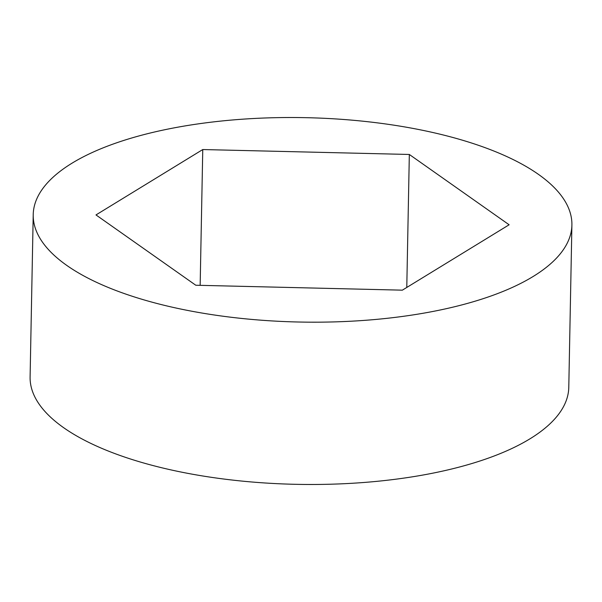 <?xml version="1.0" encoding="UTF-8"?>
<svg xmlns="http://www.w3.org/2000/svg" width="602" height="602" viewBox="0 0 602 602"><rect width="100%" height="100%" fill="white"/><g stroke="black" fill="none" stroke-linecap="round" stroke-linejoin="round"><path stroke-width="0.9" d="M432.657 311.512A269.395 102.22 1.1 0 0 571.9 225.02A269.395 102.22 1.1 0 0 172.458 128.188A269.395 102.22 1.1 0 0 33.215 214.681A269.395 102.22 1.1 0 0 432.657 311.512M33.215 214.681L30.1 376.98A269.395 102.22 1.1 0 0 429.542 473.812A269.395 102.22 1.1 0 0 568.785 387.319L571.9 225.02M195.785 285.235L402.354 290.164L509.126 224.779L409.33 154.466L202.761 149.544L95.989 214.929L195.785 285.235M409.33 154.466L406.779 287.447M202.761 149.544L200.157 285.34"/></g></svg>
